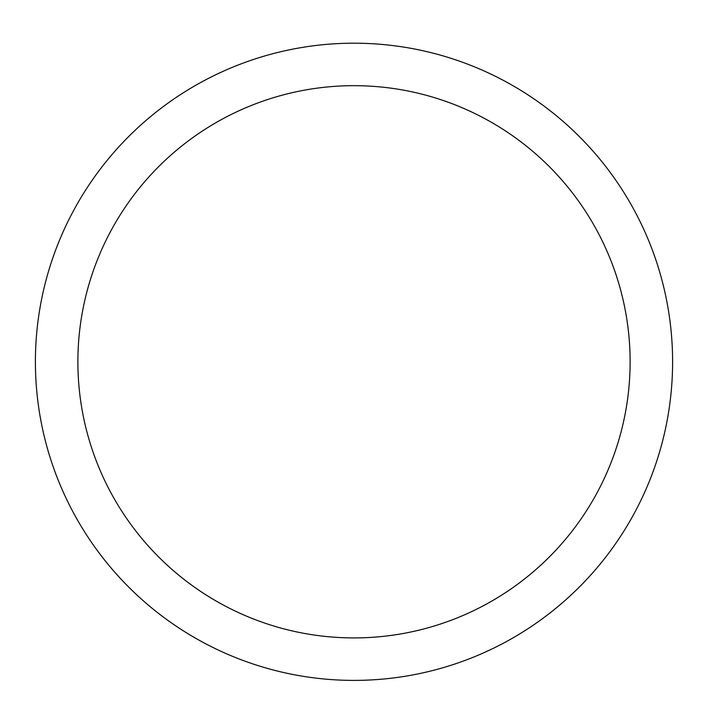 <?xml version="1.0" encoding="UTF-8"?>
<svg xmlns="http://www.w3.org/2000/svg" width="708" height="708" viewBox="0 0 708 708"><rect width="100%" height="100%" fill="white"/><g stroke="black" fill="none" stroke-linecap="round" stroke-linejoin="round"><path stroke-width="1.06" d="M672.6 361.797A318.6 318.6 0 0 1 354 680.397A318.6 318.6 0 0 1 35.4 361.797A318.6 318.6 0 0 1 354 43.197A318.6 318.6 0 0 1 672.6 361.797M77.88 361.797A276.12 276.12 0 0 0 492.06 600.924A276.12 276.12 0 0 0 492.06 122.67A276.12 276.12 0 0 0 77.88 361.797"/></g></svg>
